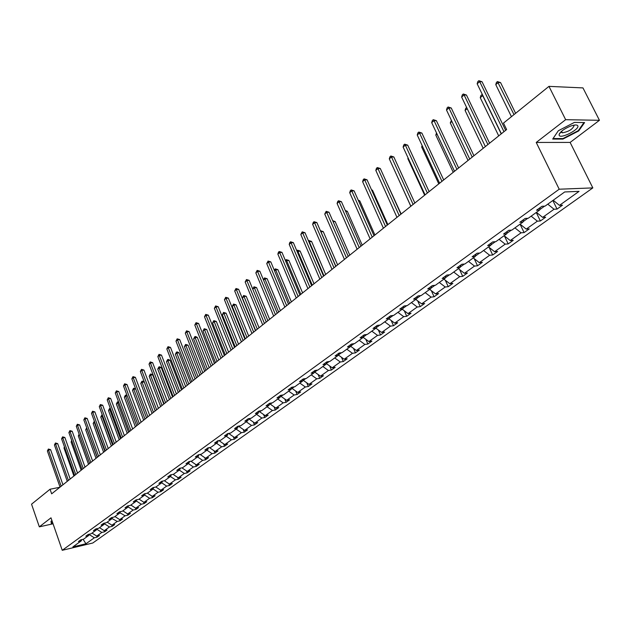 <?xml version="1.0" encoding="UTF-8"?>
<svg xmlns="http://www.w3.org/2000/svg" width="631" height="631" viewBox="0 0 631 631"><rect width="100%" height="100%" fill="white"/><g stroke="black" fill="none" stroke-linecap="round" stroke-linejoin="round"><path stroke-width="0.95" d="M599.45 120.3L565.652 119.685L536.224 142.448L570.124 142.425L599.45 120.3L582.965 87.906L548.962 86.368L503.483 123.1L506.622 129.552L51.655 493.836L50.054 489.238L31.55 504.185L39.327 526.846L53.059 523.793M570.124 142.425L592.832 187.896L92.789 543.007L62.24 550.303L559.2 189.213L592.832 187.896M565.652 119.685L548.962 86.368M553.206 200.248L559.468 205.367L562.473 205.209L557.047 209.082L552.851 200.508M88.805 535.191L89.468 534.709L94.319 537.801L85.95 543.788L72.888 546.896L81.202 540.901L78.394 541.564L80.768 539.844L83.576 539.182L88.663 535.514L85.84 536.176L88.253 534.433L91.077 533.771L96.243 530.048L93.412 530.703L95.865 528.928L98.696 528.273L103.949 524.479L101.11 525.134L103.61 523.328L106.45 522.681L111.797 518.824L108.942 519.471L111.482 517.633L114.337 516.986L119.772 513.066L116.909 513.705L119.496 511.836L122.359 511.197L127.888 507.206L125.017 507.845L127.643 505.944L130.514 505.305L136.146 501.251L133.259 501.882L135.933 499.949L138.82 499.318L144.546 495.185L141.652 495.808L144.373 493.844L147.275 493.213L153.104 489.009L150.202 489.632L152.97 487.629L155.873 487.006L161.812 482.723L158.894 483.338L161.717 481.303L164.636 480.688L170.678 476.326L167.751 476.933L170.622 474.859L173.549 474.252L179.701 469.811L176.767 470.41L179.693 468.297L182.635 467.697L188.898 463.17L185.956 463.769L188.937 461.616L191.887 461.016L198.268 456.41L195.31 457.002L198.347 454.809L201.305 454.217L207.812 449.524L204.846 450.108L207.938 447.868L210.912 447.292L217.537 442.505L214.564 443.08L217.719 440.801L220.692 440.225L227.452 435.351L224.47 435.918L227.681 433.592L230.67 433.032L237.556 428.055L234.566 428.615L237.84 426.248L240.837 425.688L247.857 420.625L244.86 421.169L248.196 418.755L251.201 418.211L258.363 413.037L255.358 413.581L258.765 411.112L261.778 410.576L269.082 405.307L266.061 405.836L269.54 403.319L272.56 402.791L280.014 397.412L276.985 397.932L280.535 395.369L283.571 394.848L291.175 389.359L288.138 389.871L291.759 387.253L294.795 386.748L302.557 381.148L299.512 381.637L303.211 378.963L306.256 378.474L314.183 372.755L311.13 373.236L314.908 370.507L317.961 370.026L326.053 364.19L322.993 364.663L326.842 361.871L329.903 361.405L338.169 355.442L335.1 355.9L339.044 353.052L342.112 352.603L350.552 346.506L347.476 346.947L351.499 344.045L354.575 343.603L363.196 337.38L360.12 337.806L364.229 334.832L367.313 334.414L376.123 328.049L373.047 328.459L377.243 325.422L380.327 325.012L389.343 318.513L386.251 318.907L390.55 315.8L393.641 315.413L402.854 308.764L399.762 309.143L404.155 305.964L407.247 305.593L416.665 298.786L413.573 299.149L418.069 295.9L421.161 295.545L430.807 288.588L427.708 288.927L432.306 285.598L435.406 285.267L445.265 278.153L442.165 278.468L446.874 275.069L449.974 274.753L460.07 267.465L456.97 267.765L461.789 264.279L464.889 263.987L475.23 256.525L472.122 256.801L477.06 253.236L480.159 252.968L490.744 245.325L487.645 245.577L492.701 241.925L495.8 241.681L506.646 233.856L503.546 234.077L508.72 230.331L511.82 230.118L522.933 222.096L519.834 222.293L525.142 218.46L528.242 218.263L539.631 210.044L536.539 210.218L541.982 206.282L545.074 206.116L564.69 191.958L579.053 191.367L559.468 205.367M547.787 204.16L554.034 209.247L557.047 209.082M554.034 209.247L542.652 217.38L545.665 217.198L540.365 220.976L536.263 212.481M531.16 216.165L537.352 221.165L540.365 220.976M537.352 221.165L526.246 229.108L529.267 228.895L524.093 232.587L520.062 224.171M514.928 227.878L521.072 232.807L524.093 232.587M521.072 232.807L510.234 240.553L513.255 240.316L508.2 243.921L504.414 235.915M499.082 239.315L505.179 244.158L508.2 243.921M505.179 244.158L494.601 251.722L497.614 251.469L492.685 254.987L489.135 247.407M483.606 250.483L489.664 255.255L492.685 254.987M489.664 255.255L479.323 262.638L482.344 262.354L477.525 265.793L474.197 258.623M468.494 261.384L474.504 266.085L477.525 265.793M474.504 266.085L464.408 273.302L467.429 273.002L462.72 276.354L459.597 269.563M453.728 272.04L459.699 276.67L462.72 276.354M459.699 276.67L449.832 283.721L452.845 283.398L448.247 286.679L445.312 280.235M439.302 282.451L445.226 287.01L448.247 286.679M445.226 287.01L435.579 293.904L438.6 293.565L434.096 296.775L431.344 290.662M425.199 292.634L431.083 297.122L434.096 296.775M431.083 297.122L421.65 303.866L424.663 303.503L420.262 306.642L417.675 300.845M411.412 302.58L417.249 307.005L420.262 306.642M417.249 307.005L408.02 313.599L411.033 313.221L406.727 316.289L404.29 310.783M397.924 312.313L403.722 316.675L406.727 316.289M403.722 316.675L394.698 323.127L397.704 322.733L393.492 325.73L391.196 320.509M384.736 321.834L390.486 326.132L393.492 325.73M390.486 326.132L381.652 332.442L384.658 332.032L380.54 334.974L378.379 330.005M371.825 331.157L377.535 335.392L380.54 334.974M377.535 335.392L368.89 341.568L371.896 341.142L367.857 344.021L365.822 339.297M359.197 340.275L364.86 344.447L367.857 344.021M364.86 344.447L356.405 350.497L359.394 350.055L355.442 352.871L353.526 348.383M346.829 349.195L352.453 353.313L355.442 352.871M352.453 353.313L344.171 359.236L347.16 358.779L343.288 361.539L341.481 357.272M334.714 357.935L340.306 361.997L343.288 361.539M340.306 361.997L332.19 367.794L335.171 367.329L331.385 370.034L329.682 365.98M322.859 366.493L328.404 370.507L331.385 370.034M328.404 370.507L320.461 376.186L323.435 375.705L319.72 378.348L318.111 374.491M311.241 374.877L316.746 378.837L319.72 378.348M316.746 378.837L308.961 384.397L311.935 383.908L308.291 386.503L306.776 382.836M299.859 383.088L305.325 387L308.291 386.503M305.325 387L297.698 392.45L300.664 391.946L297.098 394.485L295.663 390.999M288.706 391.141L294.133 394.998L297.098 394.485M294.133 394.998L286.655 400.338L289.613 399.825L286.119 402.318L284.762 399.005M277.774 399.029L283.161 402.838L286.119 402.318M283.161 402.838L275.834 408.076L278.784 407.555L275.353 409.992L274.075 406.845M267.055 406.766L272.411 410.521L275.353 409.992M272.411 410.521L265.217 415.663L268.159 415.127L264.799 417.525L263.592 414.528M256.549 414.354L261.865 418.061L264.799 417.525M261.865 418.061L254.814 423.101L257.74 422.557L254.443 424.908L253.307 422.052M246.24 421.792L251.517 425.452L254.443 424.908M251.517 425.452L244.599 430.397L247.526 429.845L244.292 432.148L243.219 429.443M236.128 429.088L241.373 432.708L244.292 432.148M241.373 432.708L234.582 437.559L237.501 436.999L234.33 439.255L233.312 436.684M226.213 436.25L231.419 439.823L234.33 439.255M231.419 439.823L224.754 444.579L227.665 444.011L224.549 446.235L223.595 443.782M216.472 443.27L221.647 446.803L224.549 446.235M221.647 446.803L215.108 451.473L218.01 450.897L214.95 453.082L214.051 450.747M206.921 450.163L212.055 453.657L214.95 453.082M212.055 453.657L205.643 458.24L208.53 457.656L205.525 459.802L204.681 457.585M197.542 456.931L202.646 460.385L205.525 459.802M202.646 460.385L196.344 464.881L199.222 464.298L196.28 466.396L195.476 464.298M188.338 463.58L193.401 466.987L196.28 466.396M193.401 466.987L187.218 471.412L190.089 470.813L187.194 472.879L186.437 470.884M179.299 470.103L184.331 473.479L187.194 472.879M184.331 473.479L178.257 477.817L181.113 477.217L178.265 479.245L177.556 477.351M170.417 476.515L175.418 479.844L178.265 479.245M175.418 479.844L169.447 484.111L172.295 483.504L169.502 485.491L168.832 483.701M161.694 482.81L166.655 486.107L169.502 485.491M166.655 486.107L160.795 490.295L163.634 489.68L160.889 491.636L160.258 489.94M153.112 488.986L158.058 492.251L160.889 491.636M158.058 492.251L152.3 496.368L155.123 495.745L152.434 497.67L151.834 496.061M144.617 495.012L149.602 498.293L152.434 497.67M149.602 498.293L143.947 502.339L146.763 501.716L144.113 503.601L143.552 502.079M136.272 500.943L141.297 504.224L144.113 503.601M141.297 504.224L135.736 508.207L138.544 507.576L135.941 509.43L135.413 507.994M128.03 506.867L133.133 510.061L135.941 509.43M133.133 510.061L127.667 513.973L130.467 513.342L127.904 515.164L127.407 513.808M119.914 512.727L125.104 515.803L127.904 515.164M125.104 515.803L119.732 519.644L122.517 519.005L120 520.804L119.535 519.518M111.939 518.485L117.216 521.443L120 520.804M117.216 521.443L111.932 525.221L114.708 524.574L112.231 526.341L111.797 525.134M104.099 524.148L104.541 523.825L109.455 526.988L112.231 526.341M109.455 526.988L104.257 530.703L107.025 530.056L104.588 531.791L104.186 530.655M96.385 529.717L96.945 529.314L101.828 532.438L104.588 531.791M101.828 532.438L96.709 536.098L99.469 535.443L97.071 537.155L96.693 536.082M94.319 537.801L97.071 537.155M540.136 207.615L539.631 210.044M539.718 209.65L544.569 206.148M536.445 212.347L542.652 217.38M523.462 219.667L522.933 222.096M523.02 221.702L527.737 218.294M520.086 224.155L526.246 229.108M507.198 231.435L506.646 233.856M506.732 233.462L511.315 230.149M504.114 235.678L510.234 240.553M491.32 242.919L490.744 245.325M490.839 244.938L495.296 241.72M488.528 246.926L494.601 251.722M475.821 254.127L475.23 256.525M475.324 256.139L479.655 253.007M473.297 257.921L479.323 262.638M460.685 265.075L460.07 267.465M460.173 267.079L464.384 264.034M458.429 268.656L464.408 273.302M445.904 275.771L445.265 278.153M445.368 277.758L449.469 274.8M443.893 279.139L449.832 283.721M431.454 286.214L430.807 288.588M430.91 288.201L434.893 285.322M429.687 289.392L435.579 293.904M417.336 296.428L416.665 298.786M416.775 298.408L420.656 295.6M415.797 299.417L421.65 303.866M403.532 306.406L402.854 308.764M402.964 308.378L406.743 305.649M402.215 309.222L408.02 313.599M390.037 316.17L389.343 318.513M389.453 318.134L393.137 315.476M388.933 318.805L394.698 323.127M376.841 325.714L376.123 328.049M376.242 327.67L379.823 325.083M375.934 328.191L381.652 332.442M363.921 335.053L363.196 337.38M363.314 337.001L366.808 334.477M363.204 337.364L368.89 341.568M351.286 344.195L350.552 346.506M350.67 346.135L354.07 343.674M350.631 346.261L356.405 350.497M338.918 353.139L338.169 355.442M338.334 354.93L341.608 352.674M338.374 355.008L344.171 359.236M326.811 361.894L326.053 364.19M326.322 363.361L329.406 361.484M326.44 363.63L332.19 367.794M314.948 370.5L314.183 372.755M314.561 371.635L314.743 372.069L317.456 370.105M314.743 372.069L320.461 376.186M303.314 378.947L302.557 381.148M303.046 379.744L303.29 380.335L305.759 378.553M303.29 380.335L308.961 384.397M291.924 387.221L291.175 389.359M291.759 387.694L292.066 388.444L294.298 386.827M292.066 388.444L297.698 392.45M280.756 395.329L280.014 397.412M280.7 395.487L281.063 396.386L283.074 394.935M281.063 396.386L286.655 400.338M269.816 403.272L269.082 405.307M269.91 403.256L270.281 404.171L272.071 402.878M270.281 404.171L275.834 408.076M259.096 411.057L258.363 413.037M259.38 411.002L259.704 411.806L261.289 410.663M259.704 411.806L265.217 415.663M248.582 418.684L247.857 420.625M249.056 418.598L249.332 419.292L250.712 418.298M249.332 419.292L254.814 423.101M238.266 426.17L237.556 428.055M238.928 426.043L239.165 426.635L240.348 425.783M239.165 426.635L244.599 430.397M228.154 433.505L227.452 435.351M228.99 433.347L229.187 433.836L230.181 433.118M229.187 433.836L234.582 437.559M218.231 440.698L217.537 442.505M219.233 440.509L219.391 440.911L220.211 440.32M219.391 440.911L224.754 444.579M208.498 447.758L207.812 449.524M209.666 447.529L210.423 447.387M209.784 447.844L215.108 451.473M198.946 454.691L198.268 456.41M200.264 454.423L200.824 454.312M200.35 454.659L205.643 458.24M189.576 461.482L188.898 463.17M191.09 461.34L196.344 464.881M180.371 468.163L179.701 469.811M181.996 467.91L187.218 471.412M171.332 474.709L170.678 476.326M178.257 477.817L173.075 474.346M162.459 481.145L161.812 482.723M164.375 480.743L169.447 484.111M153.743 487.463L153.104 489.009M155.841 487.014L160.795 490.295M145.185 493.671L144.546 495.185M147.386 493.134L152.3 496.368M136.769 499.76L136.146 501.251M139.065 499.137L143.947 502.339M128.503 505.754L127.888 507.206M130.885 505.037L135.736 508.207M120.387 511.638L119.772 513.066M122.848 510.842L127.667 513.973M112.397 517.428L111.797 518.824M114.945 516.544L119.732 519.644M104.549 523.115L103.949 524.479M107.175 522.152L111.932 525.221M96.835 528.699L96.243 530.048M99.532 527.674L104.257 530.703M89.247 534.197L88.663 535.514M96.772 528.833L96.945 529.314M92.016 533.092L96.709 536.098M83.118 539.292L81.778 539.623L81.202 540.901M536.224 142.448L559.2 189.213M62.24 550.303L50.985 517.822L39.327 526.846M59.874 487.258L50.054 489.238M89.287 534.189L89.468 534.709M83.095 539.308L85.95 543.788M51.994 520.725L51.001 521.214L51.316 523.493L52.838 523.154M552.701 139.057L562.907 139.08L578.698 130.933L584.598 122.572L574.415 122.406L558.317 130.751L552.701 139.057M562.647 138.56L562.907 139.08M578.438 130.412L578.698 130.933M62.95 484.797L50.598 449.658L48.508 450.037L61.199 486.201M47.38 450.991L48.382 449.035L48.508 450.037L47.38 450.991L60.048 487.116M48.382 449.035L50.598 449.658M64.654 447.458L63.991 448.018L73.922 476.011M63.991 448.018L64.417 446.795M70.183 479.008L57.681 443.625L55.575 443.995L68.424 480.412M54.432 444.973L55.441 442.994L55.575 443.995L54.432 444.973L67.265 481.343M55.441 442.994L57.681 443.625M77.542 473.116L64.875 437.488L62.761 437.859L75.775 474.528M61.601 438.845L62.619 436.849L62.761 437.859L61.601 438.845L74.592 475.474M62.619 436.849L64.875 437.488M71.981 441.298L71.114 442.031L81.162 470.213M71.658 440.454L71.114 442.031M79.427 435.027L78.347 435.942L88.521 464.321M78.347 435.942L79.12 434.167M52.752 522.91L51.529 523.178L51.245 521.096M51.103 521.947L51.529 523.178M559.176 135.381C560.722 139.183 580.015 129.229 577.783 125.758C576.971 124.615 574.604 124.717 570.669 126.082C564.5 128.614 560.651 131.366 559.137 134.332L559.176 135.381M561.345 131.469L561.33 132.313L562.347 132.818C568.634 131.682 572.538 129.316 574.06 125.727L573.382 125.261M574.407 122.414L583.967 122.564L578.256 130.672L562.955 138.568L553.064 138.536L558.332 130.735M85.019 467.129L72.186 431.257L70.065 431.612L83.253 468.541M68.889 432.621L69.923 430.61L70.065 431.612L68.889 432.621L82.046 469.503M69.923 430.61L72.186 431.257M97.213 457.357L86.889 428.749L85.698 429.75L96.007 458.327M87.031 428.725L86.755 427.96M85.698 429.75L86.692 427.786M92.623 461.04L79.624 424.908L77.495 425.27L90.856 462.452M76.296 426.288L77.337 424.261L77.495 425.27L76.296 426.288L89.626 463.438M77.337 424.261L79.624 424.908M104.841 451.252L94.382 422.447L93.167 423.464L103.61 452.238M94.784 422.376L94.382 422.447L94.437 421.413M93.167 423.464L94.208 421.445M100.353 454.848L87.188 418.463L85.051 418.81L98.586 456.26M83.828 419.852L84.885 417.801L85.051 418.81L83.828 419.852L97.34 457.262M84.885 417.801L87.188 418.463M112.602 445.036L102.001 416.034L100.771 417.067L111.348 446.046M102.679 415.916L102.001 416.034L101.82 415.032L102.325 414.953M100.771 417.067L101.82 415.032M108.224 448.546L94.879 411.901L92.733 412.248L106.45 449.966M91.495 413.305L92.56 411.238L92.733 412.248L91.495 413.305L105.18 450.984M92.56 411.238L94.879 411.901M120.489 438.726L109.747 409.511L108.5 410.56L119.22 439.744M110.709 409.353L109.747 409.511L109.557 408.509L110.346 408.383M108.5 410.56L109.557 408.509M116.23 442.134L102.703 405.228L100.55 405.567L114.456 443.561M99.288 406.648L100.368 404.558L100.55 405.567L99.288 406.648L113.162 444.595M100.368 404.558L102.703 405.228M128.519 432.298L117.634 402.878L116.356 403.943L127.217 433.331M118.88 402.681L117.634 402.878L117.429 401.876L118.596 401.915M116.356 403.943L117.429 401.876M124.37 435.611L110.662 398.445L108.5 398.776L122.595 437.038M107.215 399.873L108.303 397.759L108.5 398.776L107.215 399.873L121.278 438.095M108.303 397.759L110.662 398.445M136.682 425.759L125.648 396.126L124.354 397.214L135.365 426.816M127.194 395.889L125.648 396.126L125.435 395.124L127.012 395.392M124.354 397.214L125.435 395.124M132.66 428.977L118.762 391.535L116.593 391.859L130.877 430.405M115.284 392.979L116.388 390.849L116.593 391.859L115.284 392.979L129.544 431.478M116.388 390.849L118.762 391.535M144.988 419.11L133.804 389.264L132.486 390.368L143.647 420.183M135.665 388.98L133.804 389.264L133.583 388.262L135.578 388.751M132.486 390.368L133.583 388.262M141.099 422.226L127.005 384.508L124.828 384.823L139.309 423.653M123.495 385.959L124.615 383.814L124.828 384.823L123.495 385.959L137.952 424.742M124.615 383.814L127.005 384.508M155.179 410.947L144.239 381.968L142.101 382.276L140.76 383.403L152.079 413.431M153.443 412.343L142.101 382.276L141.872 381.274L142.724 381.148L144.239 381.968M140.76 383.403L141.872 381.274M149.689 415.348L135.397 377.354L133.212 377.669L147.899 416.775M131.855 378.821L132.983 376.644L133.212 377.669L131.855 378.821L146.51 417.888M132.983 376.644L135.397 377.354M163.784 404.053L152.694 374.861L150.549 375.169L149.184 376.321L160.653 406.561M162.041 405.449L150.549 375.169L150.304 374.167L151.164 374.041L152.694 374.861M149.184 376.321L150.304 374.167M158.428 408.344L143.939 370.066L141.738 370.373L156.638 409.779M140.366 371.549L141.502 369.356L141.738 370.373L140.366 371.549L155.226 410.907M141.502 369.356L143.939 370.066M172.547 397.041L161.291 367.636L159.146 367.936L157.758 369.103L169.384 399.573M170.804 398.437L159.146 367.936L158.886 366.934L159.746 366.808L161.291 367.636M157.758 369.103L158.886 366.934M167.333 401.221L152.631 362.651L150.43 362.951L165.543 402.649M149.026 364.15L150.178 361.934L150.43 362.951L149.026 364.15L164.099 403.801M150.178 361.934L152.631 362.651M181.468 389.903L170.054 360.277L167.893 360.569L166.481 361.76L178.281 392.45M179.717 391.299L167.893 360.569L167.625 359.567L168.493 359.449L170.054 360.277M166.481 361.76L167.625 359.567M176.404 393.957L161.489 355.103L159.272 355.395L174.606 395.392M157.845 356.618L159.012 354.37L159.272 355.395L157.845 356.618L173.139 396.568M159.012 354.37L161.489 355.103M190.546 382.631L178.967 352.784L176.806 353.076L175.363 354.283L187.328 385.202M188.795 384.027L176.806 353.076L176.522 352.066L177.39 351.948L178.967 352.784M175.363 354.283L176.522 352.066M185.64 386.558L170.504 347.413L168.288 347.697L183.842 388.002M166.829 348.935L168.012 346.671L168.288 347.697L166.829 348.935L182.351 389.193M168.012 346.671L170.504 347.413M199.79 375.224L188.046 345.157L185.877 345.441L184.41 346.671L196.549 377.819M198.047 376.628L185.877 345.441L185.585 344.431L188.046 345.157M184.41 346.671L185.585 344.431M195.05 379.026L179.693 339.573L177.469 339.849L193.252 380.461M175.986 341.119L177.177 338.831L177.469 339.849L175.986 341.119L191.729 381.684M177.177 338.831L179.693 339.573M209.216 367.684L197.298 337.388L195.121 337.664L193.622 338.918L205.943 370.302M207.465 369.088L195.121 337.664L194.813 336.654L195.681 336.544L197.298 337.388M193.622 338.918L194.813 336.654M204.641 371.344L189.055 331.59L186.815 331.859L202.843 372.787M185.309 333.152L186.516 330.841L186.815 331.859L185.309 333.152L201.289 374.025M186.516 330.841L189.055 331.59M218.807 360.001L206.716 329.477L204.531 329.737L203.008 331.015L215.51 362.644M217.056 361.397L204.531 329.737L204.207 328.727L206.716 329.477M203.008 331.015L204.207 328.727M214.414 363.519L198.591 323.458L196.351 323.719L212.615 364.963M194.805 325.036L196.028 322.693L196.351 323.719L194.805 325.036L211.038 366.225M196.028 322.693L198.591 323.458M228.588 352.169L216.315 321.416L214.122 321.668L212.568 322.969L225.259 354.835M226.837 353.573L213.783 320.658L216.315 321.416M212.568 322.969L213.783 320.658M224.376 355.545L208.317 315.169L206.061 315.421L222.577 356.98M204.491 316.762L205.73 314.396L206.061 315.421L204.491 316.762L220.968 358.274M205.73 314.396L208.317 315.169M238.557 344.195L226.095 313.197L223.895 313.441L222.317 314.774L235.189 346.884M236.799 345.591L223.54 312.432L226.095 313.197M222.317 314.774L223.54 312.432M234.535 347.405L218.223 306.721L215.968 306.958L232.736 348.848M214.366 308.322L215.621 305.94L215.968 306.958L214.366 308.322L231.096 350.166M215.621 305.94L218.223 306.721M248.709 336.055L236.057 304.828L233.849 305.057L232.24 306.414L245.317 338.776M246.958 337.459L233.486 304.055L236.057 304.828M232.24 306.414L233.486 304.055M244.891 339.115L228.327 298.1L226.064 298.329L243.093 340.559M224.431 299.725L225.701 297.311L226.064 298.329L224.431 299.725L241.421 341.892M225.701 297.311L228.327 298.1M259.065 327.765L246.216 296.294L244.008 296.515L242.367 297.895L255.642 330.51M257.314 329.169L243.621 295.505L246.216 296.294M242.367 297.895L243.621 295.505M255.46 330.652L238.628 289.313L236.357 289.534L253.662 332.095M234.693 290.954L235.978 288.517L236.357 289.534L234.693 290.954L251.95 333.46M235.978 288.517L238.628 289.313M269.626 319.31L256.572 287.594L254.356 287.807L252.747 289.156M267.875 320.714L253.962 286.797L256.572 287.594M252.723 289.085L253.962 286.797M266.235 322.023L249.142 280.353L246.863 280.558L264.444 323.466M245.159 282.01L246.461 279.541L246.863 280.558L245.159 282.01L262.701 324.855M246.461 279.541L249.142 280.353M280.393 310.689L267.142 278.721L264.91 278.918L263.529 280.085M278.65 312.093L264.499 277.916L267.142 278.721M263.395 279.762L264.499 277.916M277.238 313.221L259.862 271.212L257.574 271.409L275.439 314.656M255.839 272.884L257.164 270.391L257.574 271.409L255.839 272.884L273.665 316.076M257.164 270.391L259.862 271.212M291.38 301.894L277.908 269.666L275.676 269.855L274.532 270.825M289.637 303.29L275.25 268.853L277.908 269.666M274.288 270.249L275.25 268.853M288.462 304.229L270.802 261.881L268.506 262.07L286.663 305.664M266.739 263.577L268.072 261.053L268.506 262.07L266.739 263.577L284.849 307.123M268.072 261.053L270.802 261.881M302.588 292.918L288.903 260.437L286.663 260.619L285.756 261.376M300.845 294.314L286.214 259.609L288.903 260.437M285.401 260.532L286.214 259.609M299.922 295.056L281.962 252.361L279.667 252.534L298.124 296.491M277.861 254.072L278.492 252.132L279.217 251.517L279.667 252.534L277.861 254.072L296.27 297.974M279.217 251.517L281.962 252.361M314.025 283.761L300.111 251.02L297.217 251.73M312.282 285.157L297.398 250.184L300.111 251.02M296.783 250.704L297.398 250.184M311.619 285.693L293.36 242.643L291.057 242.801L309.829 287.121M289.211 244.371L289.85 242.414L290.583 241.791L291.057 242.801L289.211 244.371L307.936 288.635M290.583 241.791L293.36 242.643M325.699 274.414L311.556 241.405L308.914 241.886M323.963 275.81L308.819 240.561L311.556 241.405M323.561 276.126L305.002 232.721L302.683 232.863L321.778 277.553M300.806 234.472L302.194 231.853L302.683 232.863L300.806 234.472L319.846 279.099M302.194 231.853L305.002 232.721M337.617 264.87L323.238 231.593L320.871 231.829M335.881 266.258L320.477 230.733L323.238 231.593M335.763 266.353L316.88 222.585L314.561 222.719L333.98 267.781M312.645 224.36L313.284 222.364L314.057 221.71L314.561 222.719L312.645 224.36L332.009 269.358M314.057 221.71L316.88 222.585M349.787 255.129L335.164 221.576L333.136 221.686M332.703 220.684L335.164 221.576M348.233 256.367L329.019 212.237L326.7 212.347L346.458 257.795M324.736 214.027L326.164 211.346L326.7 212.347L324.736 214.027L344.439 259.412M326.164 211.346L329.019 212.237M362.218 245.175L347.342 211.338L345.709 211.424M345.275 210.423L347.342 211.338M360.971 246.169L341.418 201.66L339.092 201.754L359.205 247.589M337.088 203.474L337.735 201.439L338.539 200.753L339.092 201.754L337.088 203.474L357.138 249.237M338.539 200.753L341.418 201.66M374.917 235.008L359.78 200.895L358.566 200.942M358.211 200.137L359.78 200.895M374.002 235.742L354.094 190.854L351.767 190.933L372.235 237.153M349.716 192.684L350.363 190.633L351.183 189.939L351.767 190.933L349.716 192.684L370.121 238.841M351.183 189.939L354.094 190.854M387.891 224.62L372.487 190.215L371.722 190.239M371.501 189.742L372.487 190.215M387.316 225.078L367.053 179.803L364.71 179.867L385.549 226.49M362.62 181.657L363.275 179.59L364.111 178.873L364.71 179.867L362.62 181.657L383.396 228.217M364.111 178.873L367.053 179.803M401.15 213.996L385.178 179.314M400.93 214.177L380.296 168.509L377.953 168.556L399.178 215.581M375.816 170.386L376.47 168.296L377.33 167.57L377.953 168.556L375.816 170.386L396.97 217.348M377.33 167.57L380.296 168.509M394.367 169.968L410.813 206.258M414.859 203.024L393.839 156.961L391.496 156.985L413.116 204.42M389.303 158.854L389.966 156.748L390.841 155.999L391.496 156.985L389.303 158.854L410.86 206.227M390.841 155.999L393.839 156.961M408.265 158.271L407.839 158.626L424.639 195.192M407.839 158.626L408.076 157.868M429.112 191.611L407.697 145.138L405.354 145.146L427.376 192.999M403.106 147.062L403.777 144.933L404.668 144.168L405.354 145.146L403.106 147.062L425.065 194.853M404.668 144.168L407.697 145.138M422.478 146.305L421.666 146.991L438.774 183.873M421.666 146.991L422.123 145.524M443.696 179.93L421.879 133.054L419.528 133.038L441.968 181.318M417.233 134.995L417.903 132.849L418.818 132.06L419.528 133.038L417.233 134.995L439.61 183.211M418.818 132.06L421.879 133.054M437.038 134.056L435.808 135.089L453.239 172.295M435.808 135.089L436.51 132.928M458.634 167.98L436.392 120.679L434.033 120.639L456.915 169.353M431.691 122.643L432.361 120.474L433.3 119.677L434.033 120.639L431.691 122.643L454.494 171.285M433.3 119.677L436.392 120.679M451.938 121.515L450.282 122.911L468.044 160.44M450.282 122.911L451.402 120.379M473.92 155.731L451.244 108.004L448.893 107.948L472.217 157.095M446.488 109.999L447.158 107.814L448.12 106.994L448.893 107.948L446.488 109.999L469.74 159.083M448.12 106.994L451.244 108.004M467.2 108.666L465.086 110.449L483.196 148.309M465.086 110.449L465.749 108.287L466.656 107.522M489.585 143.19L466.459 95.036L464.1 94.95L487.897 144.546M461.64 97.056L462.318 94.839L463.304 94.003L464.1 94.95L461.64 97.056L485.357 146.573M463.304 94.003L466.459 95.036M501.227 133.867L482.707 95.612L480.246 97.687L498.711 135.886M482.889 95.62L481.895 94.682L482.447 94.697M480.246 97.687L480.909 95.51L481.895 94.682M505.636 130.341L482.045 81.746L479.686 81.636L503.956 131.682M477.162 83.789L477.841 81.557L478.85 80.697L479.686 81.636L477.162 83.789L501.361 133.764M478.85 80.697L482.045 81.746M515.614 113.296L500.58 82.606L498.293 82.503L495.769 84.625L511.433 116.68M514.005 114.605L497.441 81.573L500.58 82.606M495.769 84.625L496.431 82.424L497.441 81.573M561.574 131.264L562.347 132.818M561.298 131.595L559.137 134.332"/></g></svg>
